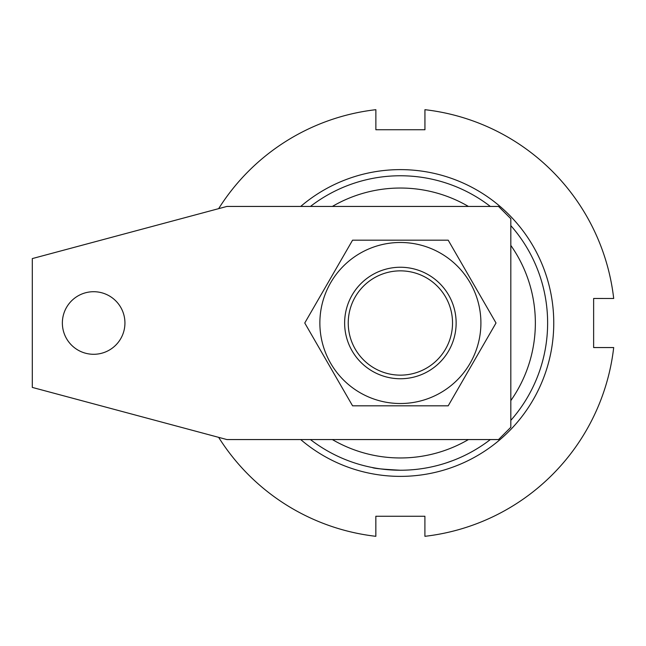<?xml version="1.0" encoding="UTF-8"?>
<svg xmlns="http://www.w3.org/2000/svg" width="646" height="646" viewBox="0 0 646 646"><rect width="100%" height="100%" fill="white"/><g stroke="black" fill="none" stroke-linecap="round" stroke-linejoin="round"><path stroke-width="0.97" d="M428.476 467.534L424.479 468.253M490.338 439.563A147.231 147.231 0 0 1 400.391 470.231C383.312 469.335 373.945 468.439 372.298 467.534M300.705 206.437A153.368 153.368 0 0 1 553.759 323A153.368 153.368 0 0 1 300.705 439.563M332.351 439.563A134.966 134.966 0 0 0 468.423 439.563M510.816 400.601A134.966 134.966 0 0 0 510.816 245.399M468.423 206.437A134.966 134.966 0 0 0 332.351 206.437M310.435 206.437A147.231 147.231 0 0 1 490.338 206.437M510.816 225.615A147.231 147.231 0 0 1 510.816 420.385M453.678 460.251L453.072 460.485M445.829 463.045L444.27 463.545M400.391 470.231A147.231 147.231 0 0 1 310.435 439.563M452.951 460.533L446.103 462.956M417.914 372.112A52.148 52.148 0 0 0 449.503 305.477A52.148 52.148 0 0 0 382.868 273.888A52.148 52.148 0 0 0 351.271 340.523A52.148 52.148 0 0 0 417.914 372.112M218.647 208.65A214.714 214.714 0 0 1 375.867 109.691L375.867 129.749L424.947 129.757L424.947 109.691A214.714 214.714 0 0 1 613.7 298.484L593.634 298.476L593.634 347.556L613.692 347.556A214.714 214.714 0 0 1 424.907 536.309L424.907 516.251L375.827 516.243L375.827 536.309A214.714 214.714 0 0 1 218.647 437.35M93.646 291.709A31.291 31.291 0 0 0 62.363 323A31.291 31.291 0 0 0 93.646 354.291A31.291 31.291 0 0 0 124.936 323A31.291 31.291 0 0 0 93.646 291.709M510.816 427.289L510.816 218.711L498.542 206.437L226.907 206.437L32.3 258.586L32.3 387.414L226.907 439.563L498.542 439.563L510.816 427.289M400.375 516.243L375.851 516.243L375.851 536.309A214.714 214.714 0 0 1 375.827 536.309M613.7 347.54A214.714 214.714 0 0 1 613.692 347.556L593.634 347.54L593.634 323.008M400.399 129.757L424.923 129.757L424.923 109.691A214.714 214.714 0 0 1 424.947 109.691M456.141 323A55.75 55.75 0 0 1 400.391 378.75A55.75 55.75 0 0 1 344.633 323A55.75 55.75 0 0 1 400.391 267.25A55.75 55.75 0 0 1 456.141 323M319.867 323A80.516 80.516 0 0 1 400.391 242.484A80.516 80.516 0 0 1 480.907 323A80.516 80.516 0 0 1 400.391 403.516A80.516 80.516 0 0 1 319.867 323M496.015 323L448.203 240.183L352.571 240.183L304.759 323L352.571 405.817L448.203 405.817L496.015 323"/></g></svg>
